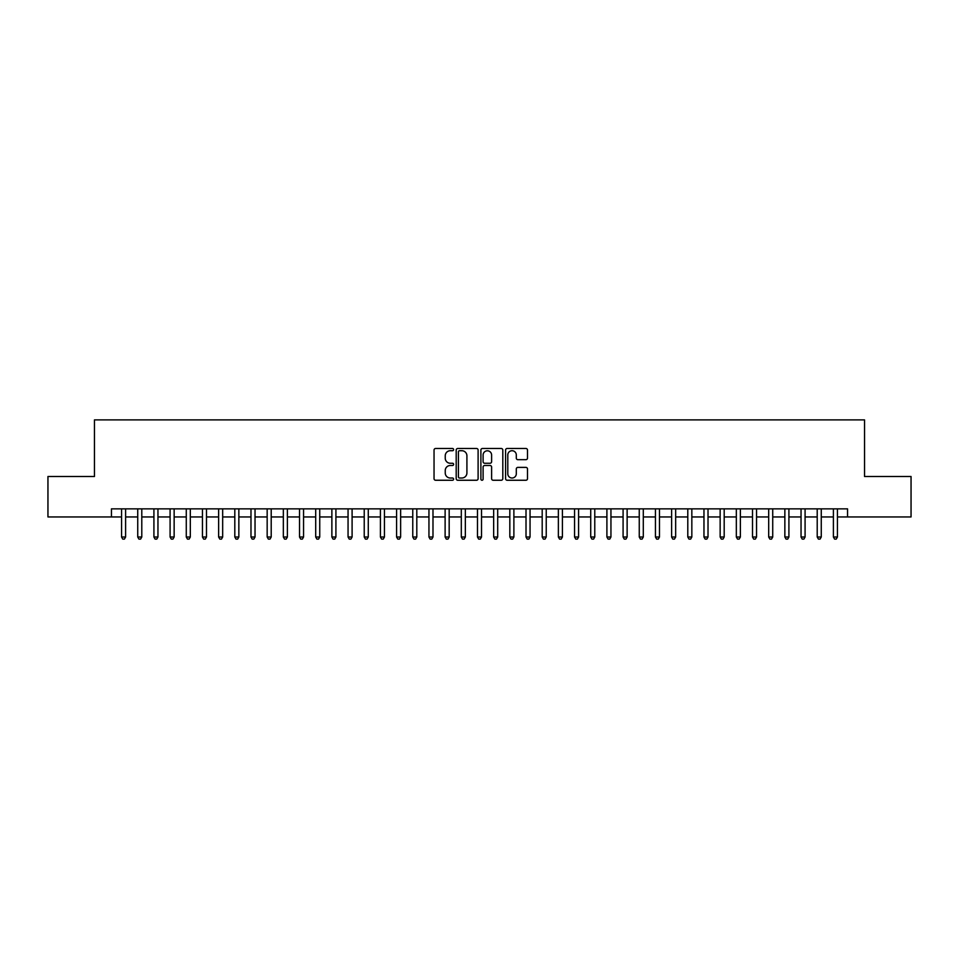 <?xml version="1.0" encoding="UTF-8"?>
<svg xmlns="http://www.w3.org/2000/svg" width="959" height="959" viewBox="0 0 959 959"><rect width="100%" height="100%" fill="white"/><g stroke="black" fill="none" stroke-linecap="round" stroke-linejoin="round"><path stroke-width="1.44" d="M453.619 449.603A1.115 1.115 0 0 0 452.504 448.488L435.638 448.488A1.582 1.582 0 0 0 434.043 450.083L434.043 478.661A1.582 1.582 0 0 0 435.638 480.255L452.504 480.255A1.115 1.115 0 0 0 453.619 479.14A1.115 1.115 0 0 0 452.504 478.026L450.322 478.026A5.083 5.083 0 0 1 445.24 472.943L445.24 470.569A5.083 5.083 0 0 1 450.322 465.487L452.504 465.487A1.115 1.115 0 0 0 453.619 464.372A1.115 1.115 0 0 0 452.504 463.257L450.322 463.257A5.083 5.083 0 0 1 445.24 458.186L445.24 455.801A5.083 5.083 0 0 1 450.322 450.718L452.504 450.718A1.115 1.115 0 0 0 453.619 449.603M525.904 459.685A1.582 1.582 0 0 0 527.498 458.102L527.498 450.083A1.582 1.582 0 0 0 525.904 448.488L507.167 448.488A1.582 1.582 0 0 0 505.585 450.083L505.585 478.661A1.582 1.582 0 0 0 507.167 480.255L525.904 480.255A1.582 1.582 0 0 0 527.498 478.661L527.498 468.975A1.582 1.582 0 0 0 525.904 467.393L517.884 467.393A1.582 1.582 0 0 0 516.302 468.975L516.302 473.782A4.244 4.244 0 0 1 512.058 478.026A4.244 4.244 0 0 1 507.802 473.782L507.802 454.962A4.244 4.244 0 0 1 512.058 450.718A4.244 4.244 0 0 1 516.302 454.962L516.302 458.102A1.582 1.582 0 0 0 517.884 459.685L525.904 459.685M111.448 516.949L47.95 516.949L47.95 476.503L94.462 476.503L94.462 419.886L864.538 419.886L864.538 476.503L911.05 476.503L911.05 516.949L847.552 516.949L847.552 508.857L111.448 508.857L111.448 516.949L121.565 516.949M478.109 450.083A1.582 1.582 0 0 0 476.527 448.488L457.779 448.488A1.582 1.582 0 0 0 456.196 450.083L456.196 478.661A1.582 1.582 0 0 0 457.779 480.255L476.527 480.255A1.582 1.582 0 0 0 478.109 478.661L478.109 450.083M482.473 448.488L501.221 448.488A1.582 1.582 0 0 1 502.804 450.083L502.804 478.661A1.582 1.582 0 0 1 501.221 480.255L493.202 480.255A1.582 1.582 0 0 1 491.607 478.661L491.607 467.069A1.582 1.582 0 0 0 490.025 465.487L484.703 465.487A1.582 1.582 0 0 0 483.108 467.069L483.108 479.14A1.115 1.115 0 0 1 482.005 480.255A1.115 1.115 0 0 1 480.891 479.14L480.891 450.083A1.582 1.582 0 0 1 482.473 448.488M125.605 516.949L137.736 516.949M141.788 516.949L153.919 516.949M157.959 516.949L170.091 516.949M174.142 516.949L186.274 516.949M190.314 516.949L202.445 516.949M206.497 516.949L218.628 516.949M222.668 516.949L234.811 516.949M238.851 516.949L250.982 516.949M255.034 516.949L267.165 516.949M271.205 516.949L283.337 516.949M287.388 516.949L299.52 516.949M303.559 516.949L315.703 516.949M319.743 516.949L331.874 516.949M335.914 516.949L348.057 516.949M352.097 516.949L364.228 516.949M368.28 516.949L380.411 516.949M384.451 516.949L396.582 516.949M400.634 516.949L412.766 516.949M416.805 516.949L428.949 516.949M432.988 516.949L445.12 516.949M449.172 516.949L461.303 516.949M465.343 516.949L477.474 516.949M481.526 516.949L493.657 516.949M497.697 516.949L509.828 516.949M513.88 516.949L526.011 516.949M530.051 516.949L542.195 516.949M546.234 516.949L558.366 516.949M562.418 516.949L574.549 516.949M578.589 516.949L590.72 516.949M594.772 516.949L606.903 516.949M610.943 516.949L623.086 516.949M627.126 516.949L639.257 516.949M643.297 516.949L655.441 516.949M659.48 516.949L671.612 516.949M675.663 516.949L687.795 516.949M691.835 516.949L703.966 516.949M708.018 516.949L720.149 516.949M724.189 516.949L736.332 516.949M740.372 516.949L752.503 516.949M756.555 516.949L768.686 516.949M772.726 516.949L784.858 516.949M788.909 516.949L801.041 516.949M805.081 516.949L817.212 516.949M821.264 516.949L833.395 516.949M837.435 516.949L847.552 516.949M459.529 450.718A1.115 1.115 0 0 0 458.414 451.833L458.414 476.923A1.115 1.115 0 0 0 459.529 478.026L461.83 478.026A5.083 5.083 0 0 0 466.913 472.943L466.913 455.801A5.083 5.083 0 0 0 461.83 450.718L459.529 450.718M491.607 455.046A4.244 4.244 0 0 0 487.364 450.802A4.244 4.244 0 0 0 483.108 455.046L483.108 461.675A1.582 1.582 0 0 0 484.703 463.257L490.025 463.257A1.582 1.582 0 0 0 491.607 461.675L491.607 455.046M125.605 508.857L125.605 537.016L121.565 537.016L121.565 508.857M125.605 537.016L124.394 539.114L122.776 539.114L121.565 537.016M141.788 508.857L141.788 537.016L137.736 537.016L137.736 508.857M141.788 537.016L140.565 539.114L138.947 539.114L137.736 537.016M157.959 508.857L157.959 537.016L153.919 537.016L153.919 508.857M157.959 537.016L156.749 539.114L155.13 539.114L153.919 537.016M174.142 508.857L174.142 537.016L170.091 537.016L170.091 508.857M174.142 537.016L172.92 539.114L171.313 539.114L170.091 537.016M190.314 508.857L190.314 537.016L186.274 537.016L186.274 508.857M190.314 537.016L189.103 539.114L187.484 539.114L186.274 537.016M206.497 508.857L206.497 537.016L202.445 537.016L202.445 508.857M206.497 537.016L205.286 539.114L203.668 539.114L202.445 537.016M222.668 508.857L222.668 537.016L218.628 537.016L218.628 508.857M222.668 537.016L221.457 539.114L219.839 539.114L218.628 537.016M238.851 508.857L238.851 537.016L234.811 537.016L234.811 508.857M238.851 537.016L237.64 539.114L236.022 539.114L234.811 537.016M255.034 508.857L255.034 537.016L250.982 537.016L250.982 508.857M255.034 537.016L253.811 539.114L252.193 539.114L250.982 537.016M271.205 508.857L271.205 537.016L267.165 537.016L267.165 508.857M271.205 537.016L269.994 539.114L268.376 539.114L267.165 537.016M287.388 508.857L287.388 537.016L283.337 537.016L283.337 508.857M287.388 537.016L286.178 539.114L284.559 539.114L283.337 537.016M303.559 508.857L303.559 537.016L299.52 537.016L299.52 508.857M303.559 537.016L302.349 539.114L300.73 539.114L299.52 537.016M319.743 508.857L319.743 537.016L315.703 537.016L315.703 508.857M319.743 537.016L318.532 539.114L316.914 539.114L315.703 537.016M335.914 508.857L335.914 537.016L331.874 537.016L331.874 508.857M335.914 537.016L334.703 539.114L333.085 539.114L331.874 537.016M352.097 508.857L352.097 537.016L348.057 537.016L348.057 508.857M352.097 537.016L350.886 539.114L349.268 539.114L348.057 537.016M368.28 508.857L368.28 537.016L364.228 537.016L364.228 508.857M368.28 537.016L367.057 539.114L365.439 539.114L364.228 537.016M384.451 508.857L384.451 537.016L380.411 537.016L380.411 508.857M384.451 537.016L383.24 539.114L381.622 539.114L380.411 537.016M400.634 508.857L400.634 537.016L396.582 537.016L396.582 508.857M400.634 537.016L399.423 539.114L397.805 539.114L396.582 537.016M416.805 508.857L416.805 537.016L412.766 537.016L412.766 508.857M416.805 537.016L415.595 539.114L413.976 539.114L412.766 537.016M432.988 508.857L432.988 537.016L428.949 537.016L428.949 508.857M432.988 537.016L431.778 539.114L430.159 539.114L428.949 537.016M449.172 508.857L449.172 537.016L445.12 537.016L445.12 508.857M449.172 537.016L447.949 539.114L446.331 539.114L445.12 537.016M465.343 508.857L465.343 537.016L461.303 537.016L461.303 508.857M465.343 537.016L464.132 539.114L462.514 539.114L461.303 537.016M481.526 508.857L481.526 537.016L477.474 537.016L477.474 508.857M481.526 537.016L480.303 539.114L478.697 539.114L477.474 537.016M497.697 508.857L497.697 537.016L493.657 537.016L493.657 508.857M497.697 537.016L496.486 539.114L494.868 539.114L493.657 537.016M513.88 508.857L513.88 537.016L509.828 537.016L509.828 508.857M513.88 537.016L512.669 539.114L511.051 539.114L509.828 537.016M530.051 508.857L530.051 537.016L526.011 537.016L526.011 508.857M530.051 537.016L528.841 539.114L527.222 539.114L526.011 537.016M546.234 508.857L546.234 537.016L542.195 537.016L542.195 508.857M546.234 537.016L545.024 539.114L543.405 539.114L542.195 537.016M562.418 508.857L562.418 537.016L558.366 537.016L558.366 508.857M562.418 537.016L561.195 539.114L559.577 539.114L558.366 537.016M578.589 508.857L578.589 537.016L574.549 537.016L574.549 508.857M578.589 537.016L577.378 539.114L575.76 539.114L574.549 537.016M594.772 508.857L594.772 537.016L590.72 537.016L590.72 508.857M594.772 537.016L593.561 539.114L591.943 539.114L590.72 537.016M610.943 508.857L610.943 537.016L606.903 537.016L606.903 508.857M610.943 537.016L609.732 539.114L608.114 539.114L606.903 537.016M627.126 508.857L627.126 537.016L623.086 537.016L623.086 508.857M627.126 537.016L625.915 539.114L624.297 539.114L623.086 537.016M643.297 508.857L643.297 537.016L639.257 537.016L639.257 508.857M643.297 537.016L642.086 539.114L640.468 539.114L639.257 537.016M659.48 508.857L659.48 537.016L655.441 537.016L655.441 508.857M659.48 537.016L658.27 539.114L656.651 539.114L655.441 537.016M675.663 508.857L675.663 537.016L671.612 537.016L671.612 508.857M675.663 537.016L674.441 539.114L672.822 539.114L671.612 537.016M691.835 508.857L691.835 537.016L687.795 537.016L687.795 508.857M691.835 537.016L690.624 539.114L689.006 539.114L687.795 537.016M708.018 508.857L708.018 537.016L703.966 537.016L703.966 508.857M708.018 537.016L706.807 539.114L705.189 539.114L703.966 537.016M724.189 508.857L724.189 537.016L720.149 537.016L720.149 508.857M724.189 537.016L722.978 539.114L721.36 539.114L720.149 537.016M740.372 508.857L740.372 537.016L736.332 537.016L736.332 508.857M740.372 537.016L739.161 539.114L737.543 539.114L736.332 537.016M756.555 508.857L756.555 537.016L752.503 537.016L752.503 508.857M756.555 537.016L755.332 539.114L753.714 539.114L752.503 537.016M772.726 508.857L772.726 537.016L768.686 537.016L768.686 508.857M772.726 537.016L771.515 539.114L769.897 539.114L768.686 537.016M788.909 508.857L788.909 537.016L784.858 537.016L784.858 508.857M788.909 537.016L787.687 539.114L786.08 539.114L784.858 537.016M805.081 508.857L805.081 537.016L801.041 537.016L801.041 508.857M805.081 537.016L803.87 539.114L802.251 539.114L801.041 537.016M821.264 508.857L821.264 537.016L817.212 537.016L817.212 508.857M821.264 537.016L820.053 539.114L818.435 539.114L817.212 537.016M837.435 508.857L837.435 537.016L833.395 537.016L833.395 508.857M837.435 537.016L836.224 539.114L834.606 539.114L833.395 537.016"/></g></svg>

